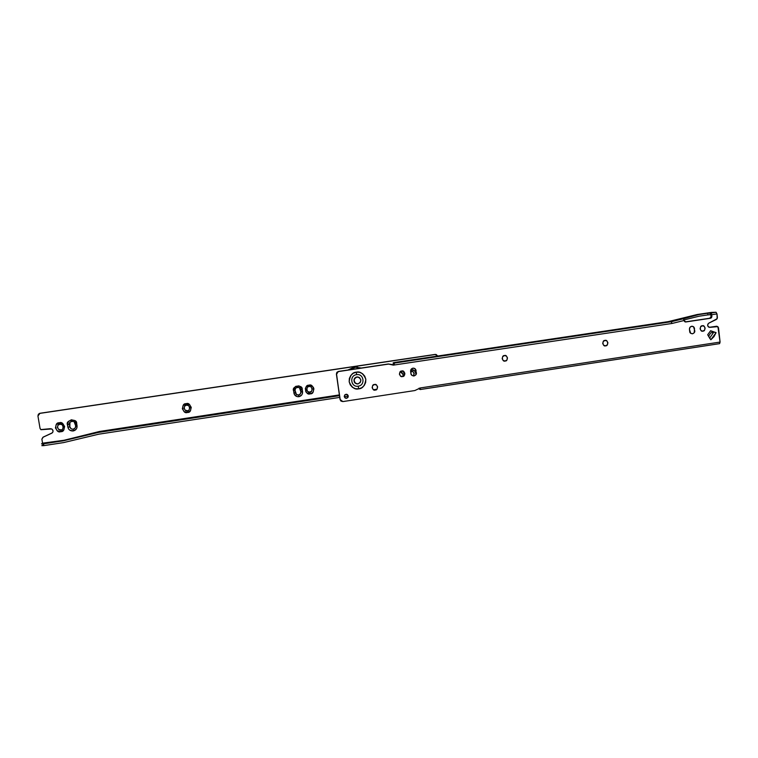 <?xml version="1.0" encoding="UTF-8"?>
<svg xmlns="http://www.w3.org/2000/svg" width="758" height="758" viewBox="0 0 758 758"><rect width="100%" height="100%" fill="white"/><g stroke="black" fill="none" stroke-linecap="round" stroke-linejoin="round"><path stroke-width="1.14" d="M187.33 410.675C190.845 411.111 189.68 403.663 186.459 405.113L186.117 403.711C191.158 401.456 192.987 413.101 187.491 412.428L184.137 411.632L182.346 408.742L183.171 405.464L186.117 403.711L189.472 404.516L191.262 407.397L190.438 410.675L187.491 412.428L187.33 410.675L187.491 412.428C182.451 414.692 180.612 403.038 186.117 403.711L186.459 405.113C182.943 404.677 184.118 412.125 187.33 410.675L185.189 410.173L184.052 408.325L184.573 406.231L186.459 405.113L188.6 405.625L189.737 407.463L189.216 409.557M300.898 391.848L302.556 391.753C302.66 394.378 301.428 396.036 298.87 396.709L298.538 395.013C300.177 394.577 300.964 393.525 300.898 391.848L300.376 393.904L298.538 395.013L296.463 394.501L295.033 390.389L295.554 388.323L297.392 387.224L299.467 387.736L300.898 391.848L300.566 389.555C301.021 386.163 293.621 387.281 295.033 390.389L295.374 392.682L293.905 393.061L293.649 389.072L295.648 386.391L298.965 385.888L301.656 387.869L302.47 393.449L301.741 394.984L298.87 396.709L297.164 396.633L294.474 394.662L293.564 390.768L295.033 390.389L293.564 390.768C291.356 385.898 302.944 384.154 302.224 389.46L300.566 389.555L302.224 389.46L302.556 391.753L300.898 391.848M311.14 387.149L312.23 388.968L311.709 391.024L309.88 392.123L310.221 393.809C305.332 396.036 303.645 384.543 308.961 385.225L309.075 386.637C305.682 386.201 306.753 393.544 309.88 392.123L307.814 391.611L306.715 389.792L307.246 387.736M410.779 369.923L411.149 371.249L410.628 371.392L413.157 371.761L414.209 373.561L413.347 375.977C414.541 372.927 413.802 371.354 411.149 371.249L411.224 369.838L414.361 370.634L415.46 371.865L416.009 374.613C415.308 370.889 413.716 369.298 411.224 369.838L410.779 369.923M75.696 425.901L77.06 425.854C77.212 428.554 75.923 430.26 73.213 430.961L73.242 429.161C74.966 428.706 75.791 427.626 75.696 425.901L75.175 428.024L73.242 429.161L73.213 430.961L69.755 430.165L68.523 428.876L67.49 424.887L68.315 421.562L71.347 419.78L74.805 420.586L76.037 421.865L76.994 427.597L76.245 429.18L73.213 430.961C70.409 431.094 68.637 429.852 67.888 427.247L69.831 426.782L69.963 422.31L71.906 421.173L74.113 421.685L75.696 425.901L77.06 425.854L76.672 423.504L75.307 423.551L75.696 425.901M60.82 429.833C64.449 430.26 63.179 422.718 59.863 424.186L59.285 422.803C64.477 420.5 66.458 432.306 60.773 431.643L57.305 430.838L55.429 427.919L56.253 424.594L59.285 422.803L62.762 423.608L64.629 426.527L63.805 429.852L60.773 431.643L60.82 429.833L60.773 431.643C55.59 433.964 53.591 422.13 59.285 422.803L59.863 424.186C56.225 423.76 57.504 431.321 60.82 429.833L58.593 429.322L57.4 427.455L57.921 425.333L59.863 424.186L62.08 424.707L63.284 426.574L62.753 428.696M48.389 442.539L63.975 440.275L99.535 431.473L339.385 394.918L99.535 431.473L98.483 432.42L339.499 395.667L98.483 432.42L63.265 440.824L43.557 443.837L43.86 445.619L63.644 442.587L98.767 434.182L339.745 397.391L98.767 434.182L63.644 442.587L43.86 445.619L41.832 445.666L42.865 444.937L41.832 445.666L43.86 445.619L43.557 443.837L41.529 443.894L42.562 443.174L63.975 440.275L99.535 431.473L98.483 432.42L63.265 440.824L43.557 443.837L41.529 443.894L42.562 443.174L41.88 439.185L42.562 443.174L48.398 442.539M373.505 389.726L376.868 389.214L373.505 389.726M52.226 432.894L51.696 433.216C53.439 432.145 53.448 430.724 51.733 428.943L40.989 429.71L40.051 428.431L37.938 416.009L40.003 413.271L435.101 354.422L437.698 356.033L436.314 354.592L435.101 354.422L40.003 413.271L38.374 414.228L37.938 416.009L40.051 428.431L40.809 429.596L50.208 428.706L51.904 429.037L52.975 430.354L52.889 432.022L51.696 433.216L42.903 437.29L41.88 439.185L43.244 437.063L52.236 432.884M310.221 393.809L306.981 393.023L305.844 391.763L305.36 388.475L306.09 386.94L308.961 385.225L310.666 385.301L313.338 387.272L313.907 388.873L313.082 392.094L311.822 393.231L310.221 393.809L309.88 392.123C313.272 392.559 312.201 385.216 309.075 386.637L308.961 385.225C313.859 383.008 315.527 394.492 310.221 393.809M402.839 371.079L404.09 372.424L404.734 374.679L404.639 374.007L402.858 374.12L403.161 376.347L402.858 374.12L400.233 371.78L401.806 372.32L402.858 374.12L404.639 374.007L402.839 371.079M39.369 413.442L435.803 354.431L39.331 413.461M71.025 428.649L69.831 426.782C70.314 428.45 71.442 429.246 73.242 429.161M344.843 394.852L347.259 394.482L344.843 394.852M348.13 396.102L344.274 396.699L348.13 396.102M75.307 423.551C75.734 420.065 67.898 421.249 69.442 424.433L67.49 424.887C65.074 419.904 77.354 418.056 76.672 423.504L75.307 423.551M67.888 427.247L69.831 426.782L69.442 424.433L67.49 424.887L67.888 427.247M298.87 396.709C296.217 396.822 294.568 395.61 293.905 393.061L295.374 392.682C295.791 394.312 296.852 395.079 298.538 395.013L298.87 396.709M605.633 345.809C602.686 347.183 601.824 339.991 604.988 340.437L606.912 340.948L607.897 342.739L607.366 344.748L605.633 345.809L603.709 345.307L602.724 343.516L603.254 341.507L604.988 340.437C607.935 339.072 608.797 346.254 605.633 345.809M505.179 361.007C502.156 362.4 501.209 355.123 504.477 355.568L506.458 356.08L507.481 357.89L506.95 359.927L505.179 361.007L503.189 360.495L502.166 358.686L502.696 356.648L504.477 355.568C507.5 354.175 508.429 361.452 505.179 361.007M355.294 383.245L356.838 383.775M355.417 383.33C353.38 379.938 353.863 377.825 356.885 376.963L355.606 377.427L353.995 379.578L354.374 382.231L355.284 383.235M358.686 388.845C362.665 388.674 365.043 385.471 365.83 379.256C363.347 373.514 360.183 371.155 356.326 372.159L356.563 374.66C363.906 373.277 365.612 385.339 358.193 386.182L358.686 388.845L355.417 388.693L352.451 387.3L350.262 384.865L349.173 381.767L349.343 378.469L350.774 375.494L353.219 373.277L356.326 372.159L359.605 372.32L362.561 373.722L364.74 376.158L365.83 379.256L365.64 382.534L364.228 385.519L361.784 387.726L358.686 388.845L358.193 386.182C350.85 387.584 349.125 375.494 356.563 374.66L356.326 372.159C352.337 372.32 349.95 375.523 349.173 381.767C351.665 387.509 354.839 389.868 358.686 388.845M412.958 368.17C414.626 368.094 415.659 368.881 416.057 370.51L415.839 374.859L414.029 375.959L411.992 375.447L410.931 373.618L411.149 369.26L412.958 368.17L414.996 368.682L416.369 372.794C416.701 374.073 415.924 375.125 414.029 375.959C411.992 375.722 410.959 374.945 410.931 373.618L410.618 371.325C410.561 369.648 411.348 368.587 412.958 368.17M402.517 376.527C399.419 377.948 398.395 370.577 401.759 371.022L403.796 371.543L404.867 373.362L404.336 375.428L402.517 376.527L400.47 376.015L399.409 374.187L399.94 372.121L401.759 371.022C404.857 369.61 405.871 376.972 402.517 376.527M375.267 390.038C372.15 391.469 371.107 384.088 374.49 384.524L376.546 385.036L377.626 386.864L377.096 388.939L375.267 390.038L373.211 389.527L372.131 387.698L372.661 385.632L374.49 384.524C377.607 383.103 378.649 390.474 375.267 390.038M344.881 397.77L346.008 398.31C343.876 396.785 343.867 395.43 345.989 394.274L347.496 394.643L348.292 395.979L347.903 397.495L346.567 398.301L345.051 397.931L344.255 396.595L344.644 395.079L346.52 394.255C348.68 395.771 348.689 397.126 346.567 398.301L346.387 398.149C347.988 397.808 348.358 396.642 347.505 394.653M691.684 326.272C693.219 326.215 694.157 326.973 694.508 328.546L694.224 332.753L692.528 333.795L690.652 333.293L689.448 329.313L689.979 327.314L691.684 326.272L693.551 326.783L694.754 330.763C695.029 331.995 694.29 333.008 692.528 333.795C690.642 333.558 689.704 332.8 689.704 331.521L689.448 329.313C689.439 327.683 690.178 326.67 691.684 326.272M702.912 331.104C700.032 332.449 699.236 325.343 702.315 325.798L704.182 326.3L705.13 328.072L704.599 330.062L702.912 331.104L701.036 330.592L700.089 328.83L700.619 326.84L702.315 325.798C705.196 324.452 705.982 331.549 702.912 331.104M710.852 317.583L709.791 318.237L710.54 318.256L685.838 321.961L684.067 320.501L672.109 323.448L671.152 321.762L683.166 318.805L671.152 321.762L672.109 323.448L394.52 364.958L394.027 363.129L671.152 321.762L393.184 362.807L393.421 364.522L394.52 364.958L393.421 364.522L393.184 362.807L394.624 362.457L668.186 321.638L671.152 321.762L668.186 321.638L697.18 314.523L711.231 312.429L716.045 312.249L697.18 314.523L668.186 321.638L394.624 362.457L393.184 362.807L394.027 363.129L394.52 364.958L388.323 363.982L338.381 371.439L336.561 374.215L338.381 371.439L388.323 363.982L394.264 364.854L388.323 363.982L338.381 371.439L336.836 372.358L336.4 374.101L340.039 399.466L340.787 400.859L340.039 399.466L336.4 374.101L340.209 399.627L341.119 401.153L342.853 401.579L414.872 390.541L420.292 387.954L720.081 342.066L717.911 326.632L709.952 327.342L708.522 327.011L707.669 325.769L707.811 324.216L708.872 323.107L717.191 318.701L716.983 313.926L711.753 314.703L711.601 317.611L710.54 318.256L685.838 321.961L684.663 321.638L684.067 320.501L672.109 323.448L393.383 365.129L388.57 364.086L338.542 371.553L337.007 372.472L336.561 374.215L340.039 399.466L342.853 401.579L414.872 390.541L420.292 387.954L420.264 389.536L420.292 387.954L720.081 342.066L719.55 343.658M716.433 326.281L709.204 327.304L716.973 326.3L718.499 327.74L720.081 342.066L719.598 343.649L420.292 389.517M683.593 319.099L684.067 320.501L683.725 319.317L682.418 318.654L698.876 314.561L707.754 313.234L710.066 313.016L711.184 316.351L710.995 314.693L707.944 314.892L699.132 316.2L683.962 319.933L699.132 316.2L707.944 314.892L707.754 313.234L716.045 312.249L716.983 313.926L717.4 317.668L716.452 319.421L708.872 323.107C707.119 324.907 707.385 326.328 709.678 327.361L716.575 326.31M710.246 314.674L710.066 313.016L711.402 313.528L711.933 316.37L710.54 318.256L685.204 321.913L709.791 318.237L711.184 316.351L711.933 316.37L711.184 316.351M710.843 339.783L716.073 332.639L713.828 332.08L710.691 332.951L708.626 336.23L710.691 332.951L713.828 332.08L710.549 330.924L716.073 332.639L713.998 336.647L710.843 339.783L707.688 334.733L710.616 330.734L716.073 332.639L710.616 330.734L707.688 334.733L710.019 338.788M347.723 397.334L346.387 398.149M419.117 388.153L419.24 389.062L420.226 389.527L419.24 389.062L419.117 388.153M685.838 321.961L685.27 321.932L685.838 321.961M683.166 318.805L698.876 314.561L707.754 313.234L707.944 314.892M716.983 313.926L716.045 312.249L710.815 313.035L711.753 314.703L716.983 313.926M713.828 332.08L709.725 337.983L713.828 332.08M359.245 377.456L357.662 376.934L359.235 377.456M361.32 368.018L354.374 367.071L361.178 368.037L354.374 367.071L347.96 370.008L354.374 367.071L361.329 368.018M356.885 376.963L358.051 377.02C361.803 379.36 361.765 381.662 357.928 383.927L360.23 382.544L360.893 379.947L359.538 377.655L356.952 377.01L354.649 378.384L353.986 380.99L355.35 383.283L357.928 383.927L356.762 383.899C353.067 381.53 353.133 379.237 356.952 377.01L356.885 376.963M349.249 369.819L355 367.422L349.249 369.819M716.935 326.3L716.196 326.262M420.273 389.527L719.588 343.649M356.942 366.957L357.587 367.298"/></g></svg>
